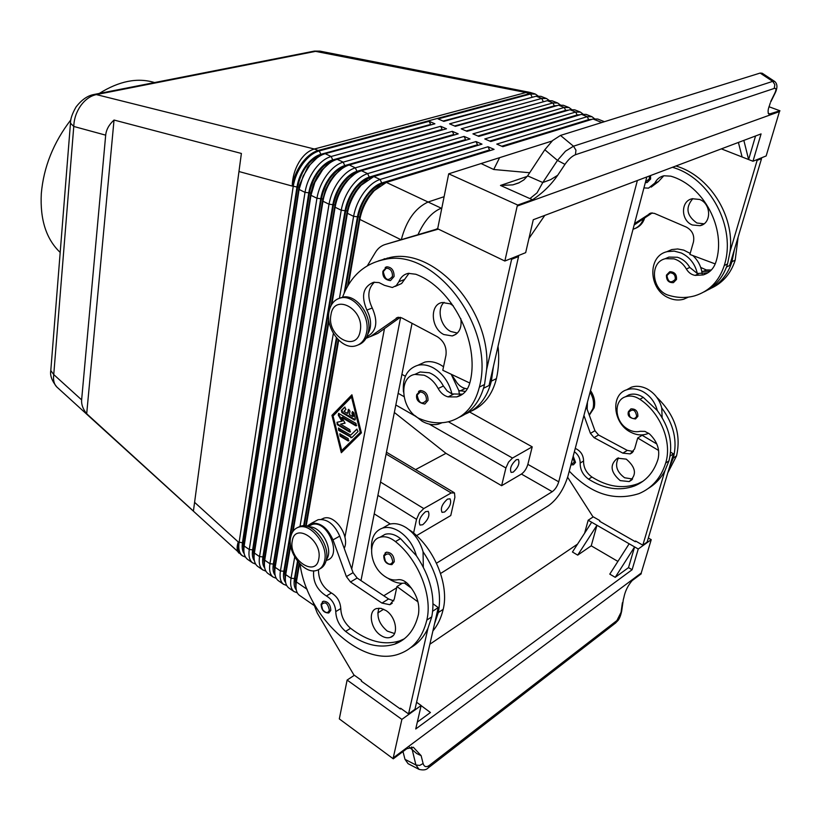 <?xml version="1.0" encoding="UTF-8"?>
<svg xmlns="http://www.w3.org/2000/svg" width="821" height="821" viewBox="0 0 821 821"><rect width="100%" height="100%" fill="white"/><g stroke="black" fill="none" stroke-linecap="round" stroke-linejoin="round"><path stroke-width="1.23" d="M394.07 276.523L390.447 280.618C384.905 279.899 382.391 276.769 382.894 271.238L386.814 266.794C391.72 267.236 394.142 270.478 394.07 276.523M415.149 374.263L420.116 371.975L429.301 372.775C435.13 375.105 439.82 379.518 443.391 386.014L447.137 390.929L451.961 393.947C448.984 382.155 442.765 373.463 433.314 367.87C428.028 365.058 422.928 364.175 418.012 365.222C407.195 368.68 402.341 377.598 403.46 391.976M414.851 415.549L422.179 421.276C427.782 424.426 433.231 425.36 438.527 424.098L442.119 422.733M451.191 374.243L458.816 390.58L459.503 394.768M443.535 366.741L440.23 364.668C434.956 361.876 429.865 361.004 424.95 362.061L418.566 364.976M342.531 297.264C350.434 276.184 364.442 263.592 384.536 259.487C434.422 247.193 495.648 327.097 479.392 387.071C474.63 405.728 464.47 417.242 448.902 421.625C439.882 423.831 430.553 423.01 420.916 419.182C401.921 412.624 397.025 377.393 414.862 374.397L424.067 375.218C429.896 377.568 434.607 382.001 438.178 388.518C440.672 392.992 443.976 395.784 448.092 396.882L456.743 396.912C463.608 395.034 468.052 390.057 470.064 382.001C480.039 342.419 452.155 287.566 415.775 274.245L408.355 273.352C403.973 274.255 400.822 277.026 398.914 281.665L396.266 285.585L392.356 287.504L384.433 285.328L379.004 282.588L373.565 282.28C363.098 286.683 360.871 295.96 366.884 310.112C371.472 319.092 371.79 327.086 367.829 334.106M339.596 298.177L342.798 297.151C356.15 293.867 372.108 315.182 368.413 331.653C366.987 338.519 363.621 342.921 358.295 344.882M366.607 332.402C364.986 339.997 361.117 344.543 354.99 346.041C341.495 349.541 325.568 328.41 328.995 311.877C330.555 304.006 334.547 299.326 340.982 297.849C354.333 294.565 370.302 315.9 366.607 332.402M360.193 330.976C356.745 353.399 326.409 336.374 330.925 314.977C333.849 292.461 364.873 308.983 360.193 330.976M428.008 400.432L424.857 404.035C418.453 402.895 415.754 399.745 416.74 394.583L420.619 390.529C425.637 391.217 428.1 394.521 428.008 400.432M460.817 318.651C462.018 327.938 459.155 333.695 452.227 335.933L443.843 334.547C430.768 328.431 429.465 304.273 442.242 302.518L450.277 303.842L453.233 305.771M444.079 302.323C436.474 308.994 440.549 326.594 450.791 331.489L457.4 333.069M330.801 610.352L328.78 612.969C323.987 612.989 321.432 610.085 321.103 604.256L323.412 601.198C328.041 601.465 330.504 604.523 330.801 610.352M406.487 582.623C401.079 584.152 395.332 582.961 389.257 579.082L388.323 578.436M371.544 549.362C370.866 538.176 374.54 531.084 382.576 528.088C387.738 526.641 393.28 527.729 399.211 531.361C407.668 537.037 413.404 545.175 416.411 555.755L400.515 538.638C395.147 534.44 390.016 533.003 385.131 534.317L380.923 536.729M383.869 527.349L389.308 524.27C394.47 522.823 400.001 523.901 405.923 527.493C414.359 533.137 420.075 541.213 423.061 551.743L423.318 567.095M300.045 564.099C306.869 616.776 362.307 668.684 399.96 653.66C413.63 648.508 422.579 637.322 426.817 620.101C432.831 595.841 418.371 559.686 395.445 541.593C390.067 537.375 384.926 535.918 380.041 537.232C367.5 540.259 369.44 564.479 382.914 574.987C387.953 579.062 392.879 580.652 397.682 579.77C401.028 579.195 404.394 580.529 407.77 583.793C416.545 593.491 420.095 603.743 418.423 614.529C414.738 629.748 406.847 639.61 394.747 644.136C379.158 648.918 362.769 644.68 345.59 631.411C339.36 625.971 336.076 619.362 335.758 611.594C335.255 604.625 332.125 599.412 326.378 595.964C316.978 589.93 312.739 581.555 313.663 570.841M326.348 559.676C334.137 549.926 321.073 525.584 308.86 526.928M326.132 560.62L326.83 560.23C342.501 556.515 328.061 520.237 312.555 524.352L308.696 526.199M321.237 519.334L324.398 518.02C335.676 514.87 350.146 536.913 344.194 548.336M319.697 568.963C323.228 567.311 325.465 564.109 326.419 559.337C329.97 544.015 312.411 521.848 300.435 526.24L297.623 527.544M290.593 537.539C287.278 552.882 304.714 574.905 316.834 570.369C320.99 568.984 323.618 565.628 324.695 560.312C328.246 544.98 310.677 522.772 298.7 527.164C294.339 528.55 291.64 532.008 290.593 537.539M292.245 541.152C288.345 559.368 315.88 578.138 318.784 558.906C322.817 540.228 294.708 521.787 292.245 541.152M394.275 561.738L391.915 564.622C386.475 564.479 383.756 561.441 383.776 555.509L386.404 552.194C391.443 552.43 394.07 555.612 394.275 561.738M385.942 610.516C396.122 616.817 399.078 634.982 390.365 637.373C387.409 638.328 384.197 637.65 380.728 635.341C370.61 628.937 367.746 610.906 376.531 608.546L381.047 608.361L385.942 610.516M378.953 608.145C376.316 616.468 379.097 624.124 387.296 631.103L394.532 633.535M570.903 464.881L573.448 464.789L575.511 462.397L573.202 456.178M589.314 415.221L594.117 407.852C595.482 402.013 594.281 396.235 590.515 390.529M589.232 414.995L593.008 408.489C594.291 403.08 593.316 397.641 590.073 392.192M630.918 408.889L628.414 411.711C627.203 415.806 629.563 418.217 635.516 418.956L637.866 416.35C637.948 411.208 635.639 408.714 630.918 408.889L628.537 411.516M574.382 451.714C578.292 454.649 580.221 458.426 580.17 463.054C580.098 469.653 582.9 475.02 588.575 479.156C604.287 489.049 619.598 491.317 634.5 485.96C646.096 481.127 653.957 472.157 658.073 459.021C660.125 449.795 657.272 441.431 649.503 433.929L644.926 431.384L640.236 431.292C635.68 432.4 631.123 431.425 626.577 428.367C614.375 420.496 613.687 400.176 625.633 396.738C630.282 395.291 635.033 396.143 639.887 399.304C660.515 412.891 672.358 442.129 665.667 463.065C660.967 477.914 652.069 488.105 638.984 493.616C614.159 501.518 590.915 494.006 569.261 471.1M648.621 433.221L647.092 433.878C641.889 435.674 636.47 435.14 630.836 432.267C612.989 423.769 610.157 394.46 626.895 389.729C631.821 388.159 636.973 388.692 642.35 391.319C650.006 395.506 655.004 401.931 657.334 410.603L643.254 397.354C638.41 394.203 633.668 393.351 629.019 394.798L625.253 396.871M626.485 389.883L631.39 387.194C636.296 385.613 641.437 386.137 646.815 388.754C654.45 392.91 659.427 399.304 661.747 407.945L662.137 417.622M618.521 457.872C614.611 465.22 616.643 471.849 624.607 477.76L632.591 479.023M620.194 480.613C610.444 472.167 609.541 464.686 617.474 458.19L626.259 459.134C636.049 467.508 637.024 474.979 629.194 481.568L620.194 480.613M650.519 175.561L650.622 179.019L647.081 182.56L645.337 182.611M670.1 271.7C674.708 271.987 676.843 274.583 676.494 279.479L673.425 282.64C668.622 282.865 666.303 280.372 666.457 275.138L670.1 271.7M666.58 274.973L669.69 271.782M643.941 187.917L648.539 188.132L654.871 183.021C656.841 179.122 659.868 176.7 663.953 175.766L670.747 176.166C703.628 185.474 726.667 228.843 715.933 261.92C713.757 268.652 709.477 272.993 703.104 274.943L695.161 275.394C691.415 274.727 688.501 272.603 686.397 269.052C683.39 263.869 679.244 260.462 673.969 258.851L665.503 258.677C648.836 262.104 651.792 291.096 669.115 295.427C677.869 298.023 686.448 298.146 694.843 295.796C709.334 291.25 719.134 281.172 724.235 265.563C736.683 227.684 710.144 177.808 672.44 167.299M664.815 258.872L668.91 257.096L677.366 257.26C682.641 258.872 686.777 262.258 689.773 267.43L697.327 273.496L707.918 272.808M690.194 253.412L683.79 250.138L677.715 248.968L671.794 249.563L666.457 251.852M697.327 273.496C695.1 263.931 689.743 257.096 681.276 252.991L674.215 251.113L667.268 251.626C647.225 255.742 648.426 289.587 668.653 297.849C673.713 300.127 678.71 300.589 683.657 299.234L688.347 297.14M692.852 198.631C685.237 207.569 686.582 215.687 696.885 223.004L704.018 223.805M699.605 199.452C711.407 203.7 711.663 223.548 700.026 225.693L692.39 224.985C680.64 220.603 680.496 200.786 692.288 198.744L699.605 199.452M50.881 369.388L50.789 370.558L53.745 374.581L73.767 126.455C74.034 118.922 76.343 112.005 80.684 105.714C85.168 99.587 90.392 95.883 96.355 94.589L92.968 94.702M105.683 135.157C106.237 129.667 109.019 124.628 114.027 120.04L241.384 153.455L193.417 511.062L86.698 413.763C82.962 409.125 81.269 404.496 81.628 399.868L105.683 135.157L73.767 126.455L70.473 123.181L70.555 122.257M56.823 386.999C51.897 380.852 49.886 375.382 50.789 370.589L70.473 123.181M344.173 293.097L357.453 216.785C358.869 209.16 361.917 202.017 366.607 195.347C371.4 188.83 376.429 184.704 381.714 182.98L489.542 149.966L488.023 146.754L380.082 179.471C374.314 181.338 368.814 185.833 363.58 192.935C358.459 200.221 355.134 208.021 353.594 216.344L339.442 298.228M296.289 589.94C294.216 587.538 293.61 583.741 294.462 578.548L297.489 561.164M294.718 556.977L291.034 578.261C290.018 584.665 290.983 589.078 293.928 591.5L297.294 592.844M299.757 595.533L299.234 595.174C296.402 592.854 295.416 588.647 296.278 582.551L299.593 563.627M348.381 284.897L359.834 219.423C361.384 211.079 364.729 203.259 369.861 195.952L374.222 190.667L386.363 182.416L494.088 149.371L488.023 146.754M379.99 185.638L372.683 191.509L368.701 196.352C364.011 203.033 360.953 210.186 359.536 217.811L347.56 286.283M247.993 559.645L247.449 559.265C244.371 556.771 243.273 552.359 244.155 546.016L299.08 189.446L303.165 176.063L310.02 164.857C314.864 158.935 319.923 155.21 325.198 153.691L434.904 123.797L429.157 121.313L319.277 150.91C313.417 152.603 307.916 156.883 302.764 163.759C297.725 170.789 294.534 178.393 293.2 186.541L239.085 542.527C238.213 548.859 239.322 553.272 242.411 555.776L245.571 557.172M285.657 582.551C283.625 580.129 283.019 576.363 283.84 571.252L345.066 210.689C346.441 203.095 349.469 195.983 354.149 189.353C358.921 182.888 363.96 178.804 369.255 177.11L477.504 144.753L475.995 141.551L367.634 173.621C361.845 175.458 356.345 179.902 351.131 186.962C346.021 194.197 342.716 201.956 341.228 210.248L280.433 570.964C279.438 577.358 280.433 581.771 283.419 584.203L286.734 585.558M289.187 588.205L288.664 587.836C285.739 585.455 284.743 581.124 285.677 574.854L290.665 545.647M331.889 304.15L347.396 213.286C348.904 204.983 352.219 197.194 357.34 189.938L361.137 185.269L373.832 176.536L481.989 144.147L475.995 141.551M367.11 179.953L359.69 186.08L356.211 190.349C351.532 196.978 348.504 204.101 347.129 211.695L331.14 305.412M275.138 575.244C273.147 572.791 272.541 569.056 273.331 564.037L332.833 204.655C334.168 197.091 337.164 190.02 341.834 183.442C346.585 177.018 351.624 172.974 356.94 171.312L465.589 139.591L464.091 136.409L355.329 167.843C349.52 169.639 344.02 174.052 338.827 181.061C333.726 188.235 330.463 195.962 329.016 204.213L269.935 563.74C268.97 570.123 269.996 574.536 273.003 576.989L276.287 578.353M278.73 580.95L278.196 580.591C275.199 578.138 274.193 573.725 275.168 567.342L335.153 206.943C336.651 198.764 339.925 191.108 344.953 184.007L348.186 179.984C352.548 175.171 356.971 172.092 361.466 170.727L470.023 138.975L464.091 136.409M354.374 174.339L346.821 180.753L343.876 184.427C339.268 190.924 336.271 197.923 334.906 205.404L275.076 565.228L275.168 567.342L280.433 570.964L283.84 571.252M264.731 567.999C262.771 565.536 262.176 561.831 262.925 556.895L320.734 198.692C322.037 191.16 325.013 184.13 329.652 177.593C334.404 171.209 339.442 167.207 344.769 165.575L453.808 134.49L452.32 131.329L343.168 162.137C337.349 163.892 331.848 168.264 326.666 175.222C321.586 182.354 318.343 190.031 316.937 198.251L259.539 556.597C258.615 562.96 259.672 567.373 262.699 569.846L265.942 571.221M268.375 573.776L267.841 573.407C264.824 570.944 263.777 566.531 264.721 560.158L323.156 200.067C324.716 192.217 327.907 184.899 332.721 178.136L335.348 174.822C339.873 169.67 344.502 166.396 349.233 164.98L458.19 133.864L452.32 131.329M341.772 168.808L334.075 175.53L329.919 181.164L325.557 189.692L322.745 199.688L264.649 558.075L264.721 560.158L269.935 563.74L273.331 564.037M254.428 560.835C252.509 558.352 251.914 554.688 252.632 549.824L308.778 192.802C310.051 185.3 312.996 178.311 317.624 171.815C322.355 165.483 327.394 161.511 332.741 159.91L442.16 129.441L440.682 126.29L331.15 156.493C325.311 158.217 319.81 162.537 314.648 169.454C309.589 176.536 306.366 184.181 305.002 192.36L249.266 549.526C248.363 555.868 249.44 560.291 252.509 562.775L255.7 564.171M258.133 566.675L257.589 566.305C254.541 563.822 253.473 559.409 254.387 553.056L310.954 195.306L314.854 182.354L322.632 169.773C327.312 164.251 332.146 160.762 337.144 159.305L446.48 128.805L440.682 126.29M329.313 163.338L321.452 170.429L317.142 176.525L313.181 184.756L310.769 193.787L254.336 550.994L254.387 553.056L259.539 556.597L262.925 556.895M244.227 553.744C242.349 551.25 241.754 547.607 242.441 542.825L296.966 186.983C298.197 179.512 301.122 172.554 305.73 166.109C310.451 159.808 315.49 155.877 320.847 154.307L430.625 124.443L429.157 121.313M316.988 157.96L307.711 167.053L299.46 185.125L298.926 187.947L244.135 543.984L244.155 546.016L249.266 549.526L252.632 549.824M594.507 118.686L591.951 116.705L587.251 116.674L496.777 144.096L502.821 146.692L593.07 119.004L597.75 119.035L604.43 121.703M582.982 114.037L580.426 112.108L575.695 112.046L484.78 138.954L490.763 141.52L581.463 114.355L586.173 114.406L591.951 116.705M571.56 109.429L569.025 107.541L564.263 107.469L472.927 133.864L478.838 136.399L569.969 109.747L574.71 109.819L580.426 112.108M560.261 104.872L557.736 103.036L552.943 102.933L461.186 128.825L467.036 131.339L558.588 105.191L563.37 105.283L569.025 107.541M549.064 100.357L546.55 98.561L541.727 98.438L449.58 123.838L455.368 126.331L547.32 100.675L552.133 100.788L557.736 103.036M537.971 95.893L535.487 94.138L530.623 93.984L438.086 118.912L443.822 121.375L536.164 96.211L541.008 96.344L546.55 98.561M57.244 387.379L56.844 387.019C54.042 384.187 53.016 380.041 53.745 374.581L81.628 399.868M413.599 533.003L416.534 519.313L419.326 513.033L423.769 508.568L451.201 492.949L454.506 492.959L454.885 497.28L450.76 515.547L416.555 535.62M505.9 467.98L508.548 462.12L512.499 458.056L532.213 446.84L527.852 464.358C526.528 468.74 524.383 471.972 521.427 474.066L501.621 485.693L505.9 467.98L429.209 424.098M516.255 459.75L518.349 459.462C519.919 463.229 518.215 467.436 513.238 472.116L511.103 472.414C509.543 468.637 511.257 464.409 516.255 459.75M447.476 499.117L450.011 498.799C451.755 502.739 449.949 507.142 444.602 512.017L442.026 512.345C440.292 508.384 442.119 503.971 447.476 499.117M425.555 511.668L428.244 511.329C430.03 515.331 428.193 519.796 422.723 524.732L419.993 525.081C418.217 521.058 420.075 516.583 425.555 511.668M154.564 82.562C137.61 77.369 119.178 80.992 99.269 93.45M70.893 119.784C53.468 142.495 43.605 167.104 41.307 193.612C39.952 219.597 46.243 239.209 60.19 252.427M409.463 747.284L416.678 753.524L421.132 755.669L413.353 747.264L406.805 748.721L393.269 758.82L339.319 718.909L347.119 680.055L354.354 675.262M428.182 768.015L429.25 765.47C426.232 767.522 424.18 766.876 423.102 763.52L419.685 765.418L415.919 764.987L411.547 746.936M427.864 768.189L427.874 768.189C426.15 769.975 423.215 770.365 419.069 769.38L419.11 769.4M623.313 599.597L621.692 611.029L615.699 622.965L613.369 623.283M418.679 769.174L408.078 763.674L404.989 759.343L415.919 764.987L419.069 769.38M527.267 176.382L500.482 185.443L512.838 184.869L518.615 183.001L523.88 179.881L527.616 175.879L544.805 149.75L557.469 160.403L564.971 164.364C568.481 159.356 571.97 156.144 575.429 154.738L575.962 150.181L573.489 146.21L565.453 151.218L557.469 160.403L542.794 182.519L537.026 192.853L529.914 198.6L532.593 199.708L517.733 205.055L448.697 173.826L437.665 228.782L504.853 261.027L517.199 206.071L779.437 111.605L766.157 155.949L752.98 161.244L721.372 148.868M532.593 199.708C542.558 193.181 550.932 185.033 557.695 175.263L550.614 179.655L542.794 182.519L527.616 175.879M774.419 81.279L762.175 73.213L760.113 73.069L560.486 135.424L552.636 140.514L544.805 149.75M760.113 73.069L772.725 81.371L774.839 84.625L774.224 88.442C776.286 87.97 776.471 89.581 774.778 93.266L775.64 92.034C777.631 87.139 777.302 83.598 774.634 81.423L772.725 81.371L573.489 146.21L560.486 135.424M404.989 759.343L402.988 751.574M770.283 102.933L769.441 105.632C767.871 109.614 767.676 112.456 768.867 114.17L779.95 110.773L769.103 106.781M552.112 140.996L448.697 173.826M529.678 172.738L493.719 169.495L481.157 163.595M770.703 114.098L768.189 113.339M499.599 157.694L493.719 169.495M393.269 758.82L393.238 757.886L641.222 573.048L641.211 573.838L632.129 580.611C627.778 585.691 625.007 591.448 623.806 597.873L623.355 599.453M393.238 757.886L401.88 719.391L421.152 705.496L415.734 728.986L632.119 569.733L638.256 549.003L651.227 539.654L641.222 573.048M651.227 539.654L648.344 538.022M577.707 555.119L596.959 525.276L591.674 522.248L572.442 552.01L577.707 555.119L591.233 545.821L596.959 525.276L629.153 543.779L609.787 574.125L615.216 577.337L634.602 546.909L629.153 543.779M591.233 545.821L617.895 561.41M638.256 549.003L634.602 546.909L628.506 567.619L615.216 577.337M429.865 644.228L577.553 544.107M421.122 705.619L430.44 712.515L417.314 722.111M632.119 569.733L628.506 567.619M591.674 522.248L588.175 520.227L584.614 533.188M593.285 516.84L588.175 520.227M567.629 477.237L592.824 516.583L599.843 520.596L599.648 521.284L635.341 541.706L635.967 541.255M670.603 452.176L673.456 453.859L647.143 542.055L642.822 545.165L635.546 541.008L635.341 541.706M401.88 719.391L347.119 680.055M421.152 705.496L416.575 702.273M312.657 601.218L317.265 613.051L353.861 674.903L361.497 680.352L361.343 681.143L400.381 709.016L401.028 708.554M410.603 647.748C418.105 643.5 423.903 636.973 427.998 628.157L408.55 713.921L400.566 708.225L400.381 709.016M752.98 161.244L761.067 133.905L533.27 219.73L525.676 252.652L504.853 261.027M738.397 142.454L742.112 156.985M743.847 140.401L748.619 159.541L755.556 135.988M779.95 110.773L779.437 111.605M726.513 267.051L729.653 265.481L761.539 158.597L760.544 158.207M517.733 205.055L517.199 206.071M544.775 215.4L528.96 238.439M471.254 411.126C483.99 405.492 492.384 394.655 496.418 378.614L491.358 381.129L493.452 366.289L518.564 256.511L517.435 255.967M382.083 259.97L384.69 258.697M437.747 228.813L385.357 244.432C381.211 245.684 377.906 248.322 375.443 252.334L367.377 265.737M360.983 580.591L412.039 323.32M394.347 412.46L445.957 453.336L501.621 485.693M401.91 374.345L405.348 376.264M469.663 412.039L532.213 446.84M435.766 229.387L437.726 228.495M637.363 180.517L558.732 481.814C557.346 486.227 555.191 489.521 552.256 491.676L436.474 563.216M390.344 524.003L374.222 513.854M396.666 587.805L383.776 595.769M415.58 469.602L445.957 453.336M377.783 612.918L383.653 609.233M440.569 573.489L548.654 505.633C557.377 499.117 563.801 489.306 567.927 476.19L646.825 176.946M441.831 208.011L441.267 208.195C432.072 211.951 424.334 220.726 418.063 234.508M400.597 317.409L351.727 568.984M94.323 94.415L314.269 51.118L525.974 92.516L314.33 149.022L96.355 94.589L316.27 51.22L320.662 51.271M193.417 511.062L241.384 153.455M86.698 413.763L114.027 120.04M443.083 121.056L534.769 96.591M454.567 125.982L545.986 101.055M466.174 130.97L554.329 105.837L557.315 105.56M477.904 135.999L565.659 110.383L568.748 110.106M489.757 141.089L577.101 114.981L580.283 114.704M501.744 146.23L588.667 119.63L591.941 119.353M290.449 544.066L285.564 572.689L285.328 578.343M328.769 319.338L292.481 532.141M293.138 531.125L328.995 321.114M333.367 333.377L299.983 526.477M243.899 551.476L243.108 542.476L297.684 186.778C301.328 170.532 309.004 160.033 320.693 155.302L320.929 155.415M430.522 124.997L430.625 124.443M254.11 558.629L253.289 549.465L309.507 192.596C313.222 176.279 320.908 165.709 332.577 160.906L332.885 161.049M442.037 130.046L442.16 129.441M264.424 565.843L263.592 556.535L321.452 198.477C325.239 182.088 332.957 171.456 344.604 166.571L344.984 166.755M453.685 135.157L453.808 134.49M274.84 573.14L273.988 563.668L333.552 204.429C337.41 187.978 345.148 177.264 356.766 172.307L358.869 171.692M465.445 140.319L465.589 139.591M285.369 580.498L284.497 570.882L345.785 210.463C349.725 193.93 357.484 183.145 369.081 178.116L371.667 177.336M477.34 145.543L477.504 144.753M299.152 563.144L296.155 580.334L295.971 585.917M338.221 339.709L305.648 526.025M306.151 526.117L338.704 340.181M361.394 432.862L341.32 452.72L331.941 415.344L351.911 394.778L361.394 432.862M303.647 525.83L336.405 337.708M296.012 587.939L295.119 578.179L297.982 561.78M304.242 525.861L336.938 338.344M345.231 290.747L358.172 216.559C362.184 199.955 369.973 189.097 381.529 183.986L384.721 183.011M489.357 150.818L489.542 149.966M344.974 407.083L342.018 410.11L342.562 412.286L355.216 419.675M354.149 419.859L341.875 412.604L341.331 410.428L344.728 407.093L345.908 409.402L343.978 411.372L347.416 413.394L348.586 409.361L350.003 411.188L349.387 414.564L352.845 416.596L351.932 412.942L352.455 411.639L353.861 412.83L355.319 418.679L354.795 419.983L354.149 419.859L354.826 419.531M352.722 411.629L353.523 416.278L352.845 416.596M348.853 409.351L348.104 413.076L347.416 413.394M340.099 433.786L340.756 435.797L348.863 440.6M348.207 438.578L348.453 440.918L347.796 440.785L340.068 436.125L339.822 433.796L348.207 438.578M341.721 450.534L360.922 431.846L352.178 396.738L351.501 397.056L333.059 416.011L341.721 450.534L360.922 431.846M360.245 432.185L351.501 397.056M351.993 395.096L332.628 415.026L341.926 452.125M331.941 415.344L332.628 415.026M338.704 428.039L339.35 430.06L351.942 437.511M351.799 437.655L338.673 430.389L338.426 428.059L350.68 435.14L356.807 429.167L358.018 431.477L351.799 437.655M357.053 429.147L350.68 435.14M340.551 424.159L349.838 429.701L350.085 432.051L349.428 431.928L337.226 424.621L336.99 422.281L341.813 421.214L338.273 415.169L338.591 413.384L356.016 423.451L356.252 425.822L355.596 425.689L341.762 417.479L345.087 423.164L340.551 424.159L344.994 423.01M341.762 417.479L342.439 417.16L356.673 425.504M338.857 413.374L338.96 414.851L342.501 420.896L341.813 421.214M337.298 422.22L337.903 424.303L350.495 431.733M444.11 196.691L428.09 202.007C415.303 207.97 406.416 220.408 401.407 239.332M384.474 328.616L344.933 537.15M675.899 165.996C709.118 175.489 734.836 215.636 730.054 251.565L757.147 160.362L756.151 159.972M663.789 175.807L658.35 181.677L651.166 187.116M634.541 223.569L650.909 213.029L654.429 213.388L686.305 227.089C692.257 230.373 694.638 235.319 693.458 241.949L689.897 254.459L715.224 263.921M634.161 224.985L652.254 212.896M761.539 158.597L757.147 160.362M730.054 251.565L727.55 263.921C723.352 277.129 715.471 286.478 703.895 291.968M692.903 255.588C697.522 259.898 700.477 265.142 701.77 271.32L702.16 273.947M738.141 237.012L735.195 260.124C730.998 273.239 723.137 282.537 711.622 288.017M700.724 267.441L706.265 269.935L711.314 270.017M734.436 249.44L731.932 261.745C727.652 275.138 719.586 284.538 707.753 289.957M701.77 271.32L709.929 271.33M643.459 218.776C641.54 224.174 638.061 227.663 633.032 229.254M644.711 217.934C643.007 223.107 639.826 226.606 635.187 228.443M586.235 406.744L594.938 430.727L598.56 434.986L627.295 450.38L633.391 451.478M583.936 415.477L590.432 433.375L594.055 437.655L622.862 453.141L630.23 453.9L634.592 448.974L637.712 438.004L642.135 435.274L656.8 443.976M648.528 488.269C655.404 484.072 660.874 478.222 664.928 470.741L642.822 545.165M637.712 438.004L658.616 450.462M673.456 453.859L670.09 456.055M643.028 481.219L637.814 483.774C622.923 489.131 607.632 486.884 591.951 477.042C586.286 472.927 583.495 467.58 583.567 460.992C583.433 455.111 580.714 450.934 575.398 448.461L575.254 448.41M669.279 467.857L673.302 458.046C677.653 441.031 673.805 424.334 661.747 407.945M667.771 472.906L676.535 455.912C681.461 434.278 674.852 414.708 656.718 397.22M587.138 409.217L587.446 402.167M664.928 470.741L668.951 460.899C673.302 443.833 669.433 427.074 657.334 410.603M385.059 553.026L386.404 552.194M408.807 529.524L412.193 531.844C434.986 549.608 449.272 585.281 443.186 609.346C441.164 617.926 437.737 625.14 432.893 630.969M433.078 603.846L438.24 607.581L434.535 623.816L438.311 612.538C442.057 592.7 436.977 572.432 423.061 551.743M427.998 628.157L431.764 616.848C435.489 596.929 430.368 576.568 416.411 555.755M322.304 601.885L323.412 601.198M404.312 638.82L399.694 640.862C384.105 645.675 367.736 641.478 350.588 628.291C344.358 622.872 341.095 616.294 340.777 608.546C340.284 601.588 337.164 596.405 331.417 592.978C322.786 587.682 318.466 579.924 318.466 569.712M306.859 526.282L311.344 523.336C320.293 522.228 327.507 527.739 332.987 539.869L346.38 576.588L350.475 581.986L381.97 603.086L389.862 604.708L394.234 599.289L396.933 586.553L417.992 601.885M314.802 521.489L318.138 519.703C327.076 518.585 334.28 524.055 339.74 536.123L353.061 572.658L357.145 578.035L388.579 598.971L393.752 600.89M408.55 713.921L414.974 709.293L434.535 623.816M432.718 611.193L438.24 607.581M404.445 583.095L411.537 588.236M396.933 586.553L402.218 583.29M418.505 391.463L420.167 390.601M458.816 390.58L465.538 391.443M491.358 381.129C487.202 397.641 478.51 408.632 465.281 414.082M493.452 366.289L489.049 385.511L483.579 388.241M496.418 378.614C498.747 368.465 499.281 357.689 498.029 346.277M387.45 258.01L385.223 259.241M467.406 388.836L465.209 388.456C461.115 387.399 457.831 384.659 455.368 380.246L451.283 374.284M385.213 267.451L386.814 266.794M378.389 260.924L389.944 257.517C434.863 246.926 491.861 310.82 486.617 369.594L484.554 384.505C480.531 400.689 472.126 411.598 459.35 417.222M374.479 282.157C367.808 288.52 367.069 297.13 372.252 307.988C378.368 321.986 376.562 331.571 366.843 336.743M409.074 273.249L401.633 283.502L395.137 286.426M451.961 393.947L462.634 394.162M370.415 336.579L377.793 333.398L400.258 317.327M366.002 338.355L370.743 336.343L398.052 317.275L401.89 317.943L437.316 336.713C443.997 341.105 446.881 347.304 445.957 355.298L442.786 370.271L469.807 383.038M438.363 229.11L385.357 244.432M486.617 369.594L511.627 259.303L510.498 258.759M511.627 259.303L518.564 256.511M392.479 276.349C388.117 281.665 385.059 280.094 383.294 271.638L386.281 268.19C390.447 268.488 392.51 271.207 392.479 276.349M443.391 386.014L438.178 388.518M426.427 400.268C421.973 405.092 418.884 403.357 417.16 395.065L420.219 391.945C424.426 392.53 426.499 395.312 426.427 400.268M322.622 609.634C325.68 613.246 327.938 613.451 329.375 610.239C327.743 602.922 325.106 601.095 321.442 604.759L322.622 609.634M400.515 538.638L395.445 541.593M385.377 561.195C388.682 564.94 391.145 565.084 392.777 561.605C391.104 553.867 388.241 552.01 384.156 556.033L385.377 561.195M571.026 464.419L574.351 462.285L572.863 457.471M636.665 416.226C635.464 409.833 632.847 408.478 628.835 412.163L629.738 416.421C632.663 419.336 634.972 419.274 636.665 416.226M639.887 399.304L643.254 397.354M649.298 176.022L649.36 178.865L645.522 181.913M666.919 275.558L669.874 272.798C673.743 273.044 675.539 275.22 675.252 279.335C670.921 283.584 668.14 282.321 666.919 275.558M686.397 269.052L689.773 267.43M320.847 154.307L319.277 150.91L314.33 149.022C308.48 150.715 303.37 155.118 298.977 162.25C294.718 169.557 292.471 177.5 292.225 186.059L296.966 186.983M239.363 171.64L292.225 186.059C293.559 177.911 296.74 170.316 301.779 163.287C306.931 156.421 312.442 152.142 318.291 150.448L529.709 93.625L525.974 92.516L529.381 92.28L319.882 51.118L314.381 51.107M314.269 51.118L313.047 51.364M381.714 182.98L380.082 179.471L373.832 176.536M285.605 572.463L285.718 574.597L291.034 578.261L294.462 578.548M307.126 589.324L296.381 581.935L296.248 579.77M359.536 217.811L359.834 219.423L400.638 239.558M369.255 177.11L367.634 173.621L361.466 170.727M347.129 211.695L347.396 213.286L353.594 216.344L357.453 216.785M356.94 171.312L355.329 167.843L349.233 164.98M334.865 205.661L335.101 207.22L341.228 210.248L345.066 210.689M344.769 165.575L343.168 162.137L337.144 159.305M322.745 199.688L322.951 201.227L329.016 204.213L332.833 204.655M332.741 159.91L331.15 156.493L325.198 153.691M310.769 193.787L310.954 195.306L316.937 198.251L320.734 198.692M242.441 542.825L238.244 541.952C237.372 548.274 238.49 552.697 241.579 555.201L242.123 555.581M298.926 187.947L299.08 189.446L305.002 192.36L308.778 192.802M194.926 502.647L238.244 541.952C236.592 547.145 236.766 550.809 238.788 552.933L239.075 553.2M377.896 495.35L416.534 519.313M395.825 404.989L415.631 416.329M500.482 185.443L529.914 198.6M575.429 154.738L774.224 88.442M557.695 175.263L564.971 164.364M616.807 620.635L429.25 765.47M622.4 602.758L621.138 611.614M423.102 763.52L421.132 755.669M774.778 93.266L770.714 101.527M512.499 458.056L448.379 421.758M403.901 396.574L398.144 393.31M386.096 454.013L451.201 492.949M423.769 508.568L380.534 482.06M527.852 464.358L558.732 481.814M521.427 474.066L552.256 491.676M530.079 92.414L534.563 93.768L529.709 93.625L530.623 93.984L531.987 96.868M543.102 101.332L541.727 98.438L536.164 96.211M554.329 105.837L552.943 102.933L547.32 100.675M565.659 110.383L564.263 107.469L558.588 105.191M577.101 114.981L575.695 112.046L569.969 109.747M581.463 114.355L587.251 116.674L588.667 119.63M428.069 202.017L386.363 182.416M593.07 119.004L601.824 122.514M299.008 187.424L297.684 186.778M244.237 543.256L243.108 542.476M310.851 193.253L309.507 192.596M254.448 550.265L253.289 549.465M322.827 199.154L321.452 198.477M264.773 557.346L263.592 556.535M334.958 205.127L333.552 204.429M275.199 564.499L273.988 563.668M369.604 178.362L369.081 178.116M347.221 211.161L345.785 210.463M285.729 571.724L284.497 570.882M382.145 184.273L381.529 183.986M359.629 217.278L358.172 216.559M296.371 579.031L295.119 578.179M341.875 412.604L342.562 412.286M351.932 412.942L352.62 412.624M348.032 410.028L348.72 409.71M341.331 410.428L342.018 410.11M347.796 440.785L348.484 440.456M340.068 436.125L340.756 435.797M350.844 437.696L351.521 437.367M338.673 430.389L339.35 430.06M355.596 425.689L356.283 425.37M338.273 415.169L338.96 414.851M337.226 424.621L337.903 424.303M349.428 431.928L350.115 431.6M441.267 208.195L428.09 202.007M651.074 212.998L649.185 213.768M731.932 261.745L735.195 260.124M702.95 271.566L706.265 269.935M724.235 265.563L727.55 263.921M695.161 275.394L698.517 273.742M654.871 183.021L658.35 181.677M594.938 430.727L590.432 433.375M598.56 434.986L594.055 437.655M627.295 450.38L622.862 453.141M673.302 458.046L676.535 455.912M665.667 463.065L668.951 460.899M588.575 479.156L591.951 477.042M580.17 463.054L583.567 460.992M443.186 609.346L438.311 612.538M431.764 616.848L426.817 620.101M331.417 592.978L326.378 595.964M340.777 608.546L335.758 611.594M350.588 628.291L345.59 631.411M332.987 539.869L339.74 536.123M381.97 603.086L388.579 598.971M350.475 581.986L357.145 578.035M346.38 576.588L353.061 572.658M465.209 388.456L460.119 390.96M484.554 384.505L479.392 387.071M372.252 307.988L366.884 310.112M404.281 279.592L398.914 281.665M453.274 394.326L448.092 396.882M370.743 336.343L377.793 333.398M396.235 318.066L398.226 317.245M382.576 528.088L389.308 524.27M380.041 537.232L385.131 534.317M323.659 518.195L321.514 519.344M390.365 637.373L393.146 635.567M625.633 396.738L629.019 394.798M671.794 249.563L667.268 251.626M703.618 224.092L700.026 225.693M334.906 205.404L335.153 206.943M322.93 198.631L323.156 200.067M311.108 191.878L311.333 193.212M299.46 185.125L299.665 186.357M242.688 555.971L56.844 387.019M428.654 767.573L615.381 623.149L618.141 620.337C619.537 618.531 620.707 615.514 621.651 611.306M519.508 182.59L512.838 184.869M770.765 101.948L775.219 92.896M454.075 492.59L386.455 452.217M535.487 94.138L534.563 93.768M308.932 165.462L310.02 164.857M252.776 562.97L247.716 559.46M321.452 170.429L322.632 169.773M262.966 570.041L257.856 566.5M334.075 175.53L335.348 174.822M273.27 577.184L268.108 573.602M346.821 180.753L348.186 179.984M283.676 584.398L278.463 580.775M285.564 572.689L285.677 574.854M359.69 186.08L361.137 185.269M294.185 591.684L288.92 588.031M296.155 580.334L296.278 582.551M372.683 191.509L374.222 190.667M313.704 605.21L299.491 595.358M94.364 94.425C87.816 95.482 81.71 99.669 76.045 106.987C72.238 113.626 70.38 119.014 70.483 123.16M668.91 257.096L665.503 258.677M706.45 273.28L703.104 274.943M629.194 481.568L631.893 479.803M630.23 453.9L632.529 452.453M631.39 387.194L626.895 389.729M637.814 483.774L634.5 485.96M300.435 526.24L298.7 527.164M311.826 524.527L307.947 526.6M394.747 644.136L399.694 640.862M318.138 519.703L311.354 523.326M392.243 603.219L389.862 604.708M456.066 334.219L452.227 335.933M340.982 297.849L342.798 297.151M389.944 257.517L384.536 259.487M456.743 396.912L461.925 394.357M420.116 371.975L414.862 374.397M418.012 365.222L424.95 362.061"/></g></svg>
